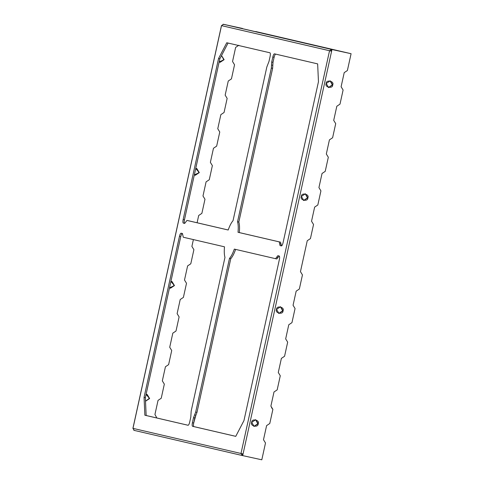 <?xml version="1.0" encoding="UTF-8"?>
<svg xmlns="http://www.w3.org/2000/svg" width="484" height="484" viewBox="0 0 484 484"><rect width="100%" height="100%" fill="white"/><g stroke="black" fill="none" stroke-linecap="round" stroke-linejoin="round"><path stroke-width="0.73" d="M182.395 233.476C181.802 233.56 181.258 234.613 180.756 236.628L145.351 397.654L146.162 415.508L188.149 425.273L144.867 415.224L144.057 397.37L179.461 236.343C179.963 234.329 180.508 233.282 181.101 233.191L182.45 233.506L183.273 237.233L224.491 246.816C224.074 251.444 224.231 254.959 224.969 257.367L191.186 411.043L190.805 417.075L189.698 422.115C189.196 424.129 188.645 425.182 188.058 425.267L144.867 415.224L188.058 425.267C188.645 425.182 189.196 424.129 189.698 422.115L190.805 417.075L191.186 411.043L224.969 257.367C224.231 254.959 224.074 251.444 224.491 246.816L183.273 237.233L182.45 233.506L181.095 233.191C180.508 233.282 179.963 234.329 179.461 236.343L144.057 397.37L145.351 397.654L180.756 236.628L179.461 236.343L180.756 236.628C181.258 234.613 181.802 233.56 182.395 233.476M184.452 219.821C184.059 221.86 184.114 223.051 184.61 223.39L183.315 223.106C182.819 222.767 182.764 221.575 183.152 219.536L218.556 58.51L226.76 42.749L269.951 52.792C270.447 53.131 270.502 54.323 270.114 56.362L269.001 61.407L266.823 67.022L233.034 220.692C231.364 222.543 229.749 225.647 228.188 230.009L186.969 220.426L184.67 223.42L183.315 223.106L184.67 223.42L186.969 220.426L228.188 230.009C229.749 225.647 231.364 222.543 233.034 220.692L266.823 67.022L269.001 61.407L270.114 56.362C270.502 54.323 270.447 53.131 269.951 52.792L226.76 42.749L218.556 58.51L183.152 219.536L184.452 219.821L219.851 58.794L184.452 219.821L183.152 219.536C182.764 221.575 182.819 222.767 183.315 223.106L184.61 223.39C184.114 223.051 184.059 221.86 184.452 219.821M186.969 220.42L228.194 229.991L188.258 220.704M228.055 43.034L219.851 58.794L218.556 58.51L219.851 58.794L228.055 43.034M281.416 245.914C282.009 245.83 282.553 244.777 283.055 242.762L318.46 81.742L317.649 63.882L274.458 53.839C273.865 53.93 273.321 54.976 272.819 56.991L274.113 57.275L272.819 56.991L271.712 62.037L273.006 62.321L274.113 57.275C274.616 55.261 275.16 54.214 275.753 54.123C275.16 54.214 274.616 55.261 274.113 57.275L273.006 62.321L272.625 68.353L238.836 222.029C239.574 224.431 239.737 227.952 239.32 232.58L280.538 242.163L281.507 245.92L280.061 245.6L279.238 241.879L238.025 232.296C238.443 227.668 238.279 224.146 237.541 221.745L271.33 68.069L271.712 62.037L272.819 56.991C273.321 54.976 273.865 53.93 274.458 53.839L317.649 63.882L318.46 81.742L283.055 242.762C282.553 244.777 282.009 245.83 281.416 245.914L280.061 245.6L281.416 245.92M194.804 417.988L193.697 423.028C193.31 425.067 193.364 426.259 193.86 426.598L235.762 436.344L192.565 426.313C192.069 425.974 192.015 424.783 192.402 422.744L193.509 417.704L195.693 412.09L229.483 258.414C231.152 256.568 232.768 253.465 234.329 249.103L275.547 258.686L277.846 255.685L279.195 256C279.698 256.345 279.746 257.53 279.359 259.575L243.954 420.596L235.75 436.356L192.565 426.313L235.75 436.356L243.954 420.596L279.359 259.575C279.746 257.53 279.698 256.345 279.195 256L277.84 255.685L276.697 257.185L277.991 257.47L276.842 258.97L279.141 255.969L277.991 257.47L276.697 257.185L275.547 258.686L234.329 249.103C232.768 253.465 231.152 256.568 229.483 258.414L195.693 412.09L196.988 412.374L194.804 417.988L193.509 417.704L192.402 422.744L193.697 423.028L195.899 415.181L194.604 414.897L193.509 417.704L194.804 417.988M235.623 249.387C234.062 253.749 232.447 256.853 230.777 258.698L196.988 412.374L230.777 258.698L229.483 258.414L230.777 258.698C232.447 256.853 234.062 253.749 235.623 249.387M271.524 407.661L272.885 409.373L269.782 423.494L266.599 425.618L263.496 439.732L265.498 442.993L261.802 459.8L242.696 455.619L243.065 453.938L240.99 453.478L243.065 453.938L331.607 51.207L221.521 25.634L132.973 428.364L240.99 453.478L329.537 50.747L331.607 51.207L242.696 455.619L261.802 459.8L265.498 442.993L263.496 439.732L266.599 425.618L269.782 423.494L272.885 409.373L270.889 406.118L273.992 391.998L277.175 389.874L280.278 375.759L278.282 372.499L281.385 358.384L284.568 356.26L287.671 342.14L285.669 338.885L288.773 324.764L291.955 322.64L295.058 308.526L293.062 305.265L296.166 291.15L299.348 289.027L302.452 274.906L300.455 271.651L307.249 240.723L310.432 238.6L313.541 224.479L311.539 221.224L314.642 207.104L317.825 204.986L320.928 190.865L318.932 187.611L322.035 173.49L325.218 171.366L328.321 157.246L326.319 153.991L329.429 139.87L332.605 137.752L335.714 123.632L333.712 120.377L336.816 106.256L339.998 104.133L343.102 90.012L341.105 86.757L344.209 72.636L347.391 70.519L351.088 53.706L331.976 49.525L331.607 51.207L331.25 51.122L331.619 49.441L351.088 53.706L347.391 70.519L344.209 72.636L341.105 86.757L342.121 88.39M279.238 241.879L238.025 232.296L279.238 241.879L280.061 245.6L281.355 245.884L280.95 244.021L279.649 243.742L280.95 244.021L280.538 242.163L279.238 241.879M272.625 68.353L271.33 68.069L237.541 221.745L238.836 222.029L272.625 68.353L273.006 62.321L271.712 62.037L271.518 65.05L272.813 65.334L271.518 65.05L271.33 68.069L272.625 68.353M242.333 455.535L242.702 453.853L242.2 455.504L242.696 455.619L242.333 455.535M282.656 310.734L280.375 306.723L282.656 310.734L278.82 313.414L283.013 310.819C283.291 315.066 274.507 313.142 276.539 309.403C276.267 305.162 285.046 307.08 283.013 310.819L280.557 306.759L276.539 309.403L278.996 313.463L282.656 310.734M332.32 84.833L330.046 80.816L332.32 84.833L328.485 87.513L332.683 84.918C332.956 89.159 324.177 87.235 326.204 83.496C325.932 79.255 334.71 81.173 332.683 84.918L330.227 80.852L326.204 83.496L328.666 87.556L332.32 84.833M257.821 423.688L255.54 419.676L257.821 423.688L253.985 426.368L258.178 423.772C258.456 428.019 249.677 426.095 251.704 422.357C251.432 418.109 260.211 420.033 258.178 423.772L255.721 419.713L251.704 422.357L254.161 426.416L257.821 423.688M307.491 197.787L305.21 193.769L307.491 197.787L303.649 200.467L307.848 197.865C308.12 202.112 299.342 200.188 301.375 196.45C301.096 192.208 309.875 194.126 307.848 197.865L305.392 193.806L301.375 196.45L303.831 200.509L307.491 197.787M185.505 281.652L186.503 283.279L183.4 297.4L180.217 299.523L177.114 313.644L179.11 316.899L176.007 331.02L172.824 333.143L169.721 347.258L171.723 350.519L168.613 364.634L165.437 366.757L162.328 380.878L164.33 384.133L161.226 398.253L158.044 400.377L154.941 414.492L156.883 418.001L154.941 414.492L158.044 400.377L161.226 398.253L164.33 384.133L162.328 380.878L165.437 366.757L168.613 364.634L171.723 350.519L169.721 347.258L172.824 333.143L176.007 331.02L179.11 316.899L177.114 313.644L180.217 299.523L183.4 297.4L186.503 283.279L184.501 280.024L187.611 265.904L190.793 263.786L193.896 249.665L191.894 246.41L193.394 239.586L191.894 246.41L193.896 249.665L190.793 263.786L187.611 265.904L184.501 280.024L185.517 281.658M233.53 63.138L234.546 64.771L231.443 78.892L228.26 81.016L225.157 95.13L227.153 98.391L224.05 112.506L220.867 114.629L217.764 128.75L219.766 132.005L216.657 146.126L213.474 148.249L210.371 162.364L212.373 165.625L209.269 179.739L206.087 181.863L202.984 195.984L204.98 199.239L201.876 213.359L198.694 215.483L197.097 222.761L198.694 215.483L201.876 213.359L204.98 199.239L202.984 195.984L206.087 181.863L209.269 179.739L212.373 165.625L210.371 162.364L213.474 148.249L216.657 146.126L219.766 132.005L217.764 128.75L220.867 114.629L224.05 112.506L227.153 98.391L225.157 95.13L228.26 81.016L231.443 78.892L234.546 64.771L232.544 61.516L235.647 47.396L238.83 45.272L235.647 47.396L232.544 61.516L233.56 63.15M242.526 28.465L223.42 24.285L242.526 28.465M134.135 430.373L133.79 430.234L134.135 430.373M170.9 281.458L174.458 285.578L169.497 287.835L170.441 288.222L174.458 285.578L171.995 281.519L170.9 281.458M221.527 55.581L224.128 59.671L219.161 61.928L220.105 62.315L224.128 59.671L221.527 55.581M146.065 394.412L149.623 398.532L145.509 401.151L149.26 398.447L146.985 394.436L149.26 398.447L145.605 401.175L149.623 398.532L147.166 394.472L146.065 394.412M195.73 168.505L199.293 172.625L194.332 174.881L195.276 175.268L199.293 172.625L196.831 168.565L195.73 168.505M223.045 24.273L242.169 28.381L223.045 24.273M170.259 288.174L174.095 285.493L171.814 281.482L174.095 285.493L170.259 288.174M219.93 62.267L223.765 59.586L221.521 55.587L223.765 59.586L219.93 62.267M195.094 175.22L198.93 172.54L196.649 168.529L198.93 172.54L195.094 175.22M342.085 88.384L343.102 90.012L339.998 104.133L336.816 106.256L333.712 120.377L335.714 123.632L332.605 137.752L329.429 139.87L326.319 153.991L328.321 157.246L325.218 171.366L322.035 173.49L318.932 187.611L320.928 190.865L317.825 204.986L314.642 207.104L311.539 221.224L313.541 224.479L310.432 238.6L307.249 240.723L300.455 271.651L302.452 274.906L299.348 289.027L296.166 291.15L293.062 305.265L295.058 308.526L291.955 322.64L288.773 324.764L285.669 338.885L287.671 342.14L284.568 356.26L281.385 358.384L278.282 372.499L279.292 374.132M279.28 374.132L280.278 375.759L277.175 389.874L273.992 391.998L270.889 406.118L271.905 407.752M255.691 31.527L350.634 53.603L331.528 49.422L329.537 50.747L240.99 453.478L132.973 428.364L134.225 430.397L132.912 428.346L221.46 25.616L223.511 24.303L350.634 53.603L255.733 31.575M242.538 454.167L242.29 453.762M242.678 453.974L242.278 453.865L242.678 453.974M242.684 453.944L242.278 453.847L242.684 453.944M330.832 51.032L331.231 50.766L330.832 51.032M329.537 50.747L331.528 49.422L223.511 24.303L221.521 25.634L329.537 50.747M240.99 453.478L242.242 455.511L240.99 453.478M242.224 455.511L134.207 430.391L242.242 455.511M331.619 49.441L331.25 51.122L331.607 51.207L331.976 49.525L331.619 49.441L351.088 53.706L331.619 49.441M238.025 232.296L239.32 232.58C239.737 227.952 239.574 224.431 238.836 222.029L237.541 221.745C238.279 224.146 238.443 227.668 238.025 232.296M275.547 258.686L276.842 258.97L275.547 258.686M196.988 412.374L195.693 412.09L194.604 414.897L195.899 415.181L196.988 412.374M193.697 423.028L192.402 422.744C192.015 424.783 192.069 425.974 192.565 426.313L193.86 426.598C193.364 426.259 193.31 425.067 193.697 423.028M146.162 415.508L145.351 397.654L144.057 397.37L144.867 415.224L146.162 415.508M221.46 25.616L132.912 428.346M303.831 200.509L303.468 200.424M254.161 426.416L253.804 426.331M328.666 87.556L328.303 87.477M278.996 313.463L278.639 313.378"/></g></svg>
